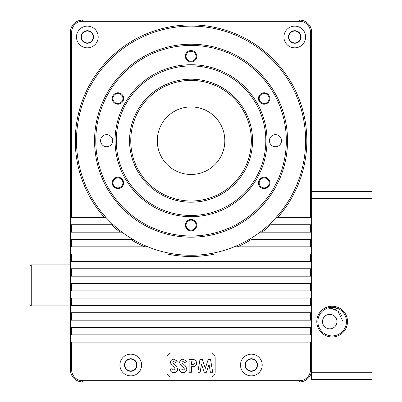 <?xml version="1.0" encoding="UTF-8"?>
<svg xmlns="http://www.w3.org/2000/svg" width="402" height="402" viewBox="0 0 402 402"><rect width="100%" height="100%" fill="white"/><g stroke="black" fill="none" stroke-linecap="round" stroke-linejoin="round"><path stroke-width="0.6" d="M245.079 365.016A6.271 6.271 0 0 1 251.35 358.745A6.271 6.271 0 0 1 257.622 365.016A6.271 6.271 0 0 1 251.35 371.287A6.271 6.271 0 0 1 245.079 365.016M124.479 365.016A6.271 6.271 0 0 1 130.75 358.745A6.271 6.271 0 0 1 137.022 365.016A6.271 6.271 0 0 1 130.75 371.287A6.271 6.271 0 0 1 124.479 365.016M81.063 36.984A6.271 6.271 0 0 1 90.47 31.552A6.271 6.271 0 0 1 90.47 42.416A6.271 6.271 0 0 1 81.063 36.984M288.495 36.984A6.271 6.271 0 0 1 297.902 31.552A6.271 6.271 0 0 1 297.902 42.416A6.271 6.271 0 0 1 288.495 36.984M342.152 316.917A13.266 13.266 0 0 0 341.112 314.771M340.454 313.776A13.266 13.266 0 0 0 339.71 312.846M338.77 311.882A13.266 13.266 0 0 0 337.725 311.002M336.167 309.997A13.266 13.266 0 0 0 335.348 309.575M343.006 330.916L343.006 321.6L338.052 311.259L331.886 308.51L325.007 309.208M329.74 328.836A7.236 7.236 0 0 0 336.007 317.982A7.236 7.236 0 0 0 323.474 317.982A7.236 7.236 0 0 0 329.74 328.836M311.65 217.497L310.444 217.497L310.444 32.16A10.854 10.854 0 0 0 299.59 21.306L82.51 21.306A10.854 10.854 0 0 0 71.656 32.16L71.656 217.497L70.45 217.497L70.45 32.16A12.06 12.06 0 0 1 82.51 20.1L299.59 20.1A12.06 12.06 0 0 1 311.65 32.16L311.65 369.84A12.06 12.06 0 0 1 299.59 381.9L82.51 381.9A12.06 12.06 0 0 1 70.45 369.84L70.45 342.102L71.656 342.102L71.656 369.84A10.854 10.854 0 0 0 82.51 380.694L299.59 380.694A10.854 10.854 0 0 0 310.444 369.84L310.444 342.102L311.65 342.102M30.049 304.716L30.049 266.124L31.255 264.918L31.255 305.922L30.049 304.716M311.65 334.866L310.444 334.866L310.444 327.429L311.65 327.429M311.65 320.193L310.444 320.193L310.444 312.761L311.65 312.761M311.65 305.525L310.444 305.525L310.444 298.088L311.65 298.088M311.65 290.852L310.444 290.852L310.444 283.42L311.65 283.42M311.65 276.184L310.444 276.184L310.444 268.747L311.65 268.747M311.65 261.511L310.444 261.511L310.444 254.074L311.65 254.074M311.65 246.838L310.444 246.838L310.444 239.406L311.65 239.406M311.65 232.17L310.444 232.17L310.444 224.733L311.65 224.733M70.45 327.429L71.656 327.429L71.656 334.866L70.45 334.866L70.45 312.761L71.656 312.761L71.656 320.193L70.45 320.193M70.45 298.088L71.656 298.088L71.656 305.525L70.45 305.525L70.45 283.42L71.656 283.42L71.656 290.852L70.45 290.852M70.45 268.747L71.656 268.747L71.656 276.184L70.45 276.184L70.45 254.074L71.656 254.074L71.656 261.511L70.45 261.511M70.45 239.406L71.656 239.406L71.656 246.838L70.45 246.838L70.45 224.733L71.656 224.733L71.656 232.17L70.45 232.17M70.45 342.102L70.45 334.866M70.45 312.761L70.45 305.525M70.45 283.42L70.45 276.184M70.45 254.074L70.45 246.838M310.444 217.497L276.068 217.497A114.57 114.57 0 0 0 270.682 58.33A114.57 114.57 0 0 0 111.419 58.33A114.57 114.57 0 0 0 113.178 224.733L111.414 224.733L113.178 224.733A114.57 114.57 0 0 0 132.881 239.406L130.544 239.406L132.881 239.406A114.57 114.57 0 0 0 147.916 246.838L144.81 246.838L147.916 246.838A114.57 114.57 0 0 0 174.558 254.074L174.302 254.039M173.177 253.868L171.478 253.587M170.614 253.431L167.835 252.893M154.911 249.421L153.735 249.024M150.278 247.768L149.715 247.552M214.497 254.079A115.776 115.776 0 0 1 167.604 254.079L71.656 254.074M132.881 239.406L132.107 238.944M128.891 236.944L127.323 235.914M123.509 233.245L122.716 232.657M70.45 224.733L70.45 217.497M113.178 224.733L111.841 223.477M111.746 223.386L109.5 221.175M107.48 219.07L107.228 218.804M274.867 218.809L274.631 219.06M272.596 221.175L270.355 223.386M270.26 223.477L268.923 224.733A114.57 114.57 0 0 0 276.068 217.497M310.444 232.17L262.024 232.17A115.776 115.776 0 0 0 270.687 224.733L310.444 224.733M259.385 232.657L258.627 233.22M254.773 235.914L253.21 236.944M251.888 237.783L251.461 238.049M249.994 238.944L249.22 239.406A114.57 114.57 0 0 0 268.923 224.733M237.291 246.843A115.776 115.776 0 0 0 251.557 239.406L310.444 239.406M232.416 247.542L231.763 247.793M228.341 249.034L227.09 249.456M214.251 252.898L211.462 253.436M210.603 253.592L208.889 253.873M207.804 254.039L207.543 254.074A114.57 114.57 0 0 0 249.22 239.406M234.185 246.838L237.291 246.838L234.185 246.838M214.497 254.074L310.444 254.074M71.656 342.102L310.444 342.102M310.444 334.866L71.656 334.866M71.656 268.747L310.444 268.747M310.444 261.511L71.656 261.511M71.656 283.42L310.444 283.42M310.444 276.184L71.656 276.184M71.656 298.088L310.444 298.088M310.444 290.852L71.656 290.852M71.656 312.761L310.444 312.761M310.444 305.525L71.656 305.525M71.656 327.429L310.444 327.429M310.444 320.193L71.656 320.193M262.024 232.17L260.039 232.17M71.656 224.733L111.414 224.733A115.776 115.776 0 0 0 120.077 232.17L71.656 232.17M106.033 217.497L71.656 217.497M144.81 246.838L71.656 246.838M310.444 246.838L237.291 246.838M71.656 239.406L130.544 239.406A115.776 115.776 0 0 0 144.81 246.843M122.062 232.17L120.077 232.17M197.814 372.252L199.97 359.488L202.347 359.488L205.261 368.393L208.191 359.488L210.547 359.488L212.703 372.252L210.387 372.252L209.025 364.192L206.372 372.252L204.136 372.252L201.497 364.192L200.136 372.252L197.814 372.252M192.241 364.398C193.417 364.579 194.131 364.152 194.377 363.112L193.779 362.031L191.432 361.78L191.432 364.398L192.814 364.383M189.141 359.488L191.699 359.488C194.618 359.177 196.276 360.388 196.668 363.112C196.603 364.86 195.724 365.991 194.035 366.493L191.432 366.689L191.432 372.252L189.141 372.252L189.141 359.488M182.141 362.88L185.533 366.021L186.85 368.946C186.639 371.257 185.362 372.468 183.021 372.579C181.136 372.503 179.794 371.599 178.996 369.86L181.011 368.654L183.101 370.287L184.558 369.081L182.87 366.875C181.146 365.78 180.076 364.287 179.654 362.398C179.865 360.393 180.98 359.313 183 359.162L186.523 361.192L184.809 362.76L182.975 361.453L181.94 362.287L182.156 362.9L181.94 362.287M184.809 362.76L184.533 362.388M181.011 368.654L181.302 369.126M185.96 360.569L186.523 361.192M172.976 362.88L176.367 366.021L177.689 368.946C177.473 371.257 176.197 372.468 173.855 372.579C171.971 372.503 170.634 371.599 169.835 369.86L171.85 368.654L173.94 370.287L175.398 369.081L173.704 366.875C171.986 365.78 170.91 364.287 170.488 362.398C170.699 360.393 171.815 359.313 173.835 359.162L177.362 361.192L175.649 362.76L173.81 361.453L172.78 362.287L172.991 362.9L172.78 362.287M175.649 362.76L175.367 362.388M171.85 368.654L172.141 369.126M176.8 360.569L177.362 361.192M210.346 352.956L171.754 352.956A4.824 4.824 0 0 0 166.93 357.78L166.93 372.252A4.824 4.824 0 0 0 171.754 377.076L210.346 377.076A4.824 4.824 0 0 0 215.17 372.252L215.17 357.78A4.824 4.824 0 0 0 210.346 352.956M117.942 104.198A5.708 5.708 0 0 0 122.886 95.636A5.708 5.708 0 0 0 112.997 95.636A5.708 5.708 0 0 0 117.942 104.198M117.942 188.618A5.708 5.708 0 0 0 122.886 180.056A5.708 5.708 0 0 0 112.997 180.056A5.708 5.708 0 0 0 117.942 188.618M191.05 230.828A5.708 5.708 0 0 0 195.995 222.266A5.708 5.708 0 0 0 186.106 222.266A5.708 5.708 0 0 0 191.05 230.828M264.159 188.618A5.708 5.708 0 0 0 269.104 180.056A5.708 5.708 0 0 0 259.215 180.056A5.708 5.708 0 0 0 264.159 188.618M264.159 104.198A5.708 5.708 0 0 0 269.104 95.636A5.708 5.708 0 0 0 259.215 95.636A5.708 5.708 0 0 0 264.159 104.198M191.05 61.988A5.708 5.708 0 0 0 195.995 53.426A5.708 5.708 0 0 0 186.106 53.426A5.708 5.708 0 0 0 191.05 61.988M106.63 146.73A6.03 6.03 0 0 0 111.851 137.685A6.03 6.03 0 0 0 101.41 137.685A6.03 6.03 0 0 0 106.63 146.73M275.471 146.73A6.03 6.03 0 0 0 280.691 137.685A6.03 6.03 0 0 0 270.25 137.685A6.03 6.03 0 0 0 275.471 146.73M191.05 216.678A75.978 75.978 0 0 1 125.253 102.711A75.978 75.978 0 0 1 256.848 102.711A75.978 75.978 0 0 1 191.05 216.678M191.05 235.974A95.274 95.274 0 0 0 273.561 93.063A95.274 95.274 0 0 0 108.54 93.063A95.274 95.274 0 0 0 191.05 235.974M191.05 174.468A33.768 33.768 0 0 0 220.296 123.816A33.768 33.768 0 0 0 161.805 123.816A33.768 33.768 0 0 0 191.05 174.468M191.05 201A60.3 60.3 0 0 0 243.27 110.55A60.3 60.3 0 0 0 138.831 110.55A60.3 60.3 0 0 0 191.05 201M191.05 202.206A61.506 61.506 0 0 1 137.785 109.947A61.506 61.506 0 0 1 244.315 109.947A61.506 61.506 0 0 1 191.05 202.206M174.558 254.074A114.57 114.57 0 0 0 207.543 254.079M130.75 375.87A10.854 10.854 0 0 0 140.152 359.589A10.854 10.854 0 0 0 121.349 359.589A10.854 10.854 0 0 0 130.75 375.87M251.35 375.87A10.854 10.854 0 0 0 260.752 359.589A10.854 10.854 0 0 0 241.949 359.589A10.854 10.854 0 0 0 251.35 375.87M104.414 217.497A115.776 115.776 0 0 1 110.841 57.21A115.776 115.776 0 0 1 271.26 57.21A115.776 115.776 0 0 1 277.687 217.497M294.767 47.838A10.854 10.854 0 0 0 304.168 31.557A10.854 10.854 0 0 0 285.365 31.557A10.854 10.854 0 0 0 294.767 47.838M87.334 47.838A10.854 10.854 0 0 0 96.736 31.557A10.854 10.854 0 0 0 77.933 31.557A10.854 10.854 0 0 0 87.334 47.838M191.05 237.18A96.48 96.48 0 0 1 107.495 92.46A96.48 96.48 0 0 1 274.606 92.46A96.48 96.48 0 0 1 191.05 237.18M191.05 215.472A74.772 74.772 0 0 0 255.803 103.314A74.772 74.772 0 0 0 126.298 103.314A74.772 74.772 0 0 0 191.05 215.472M70.45 305.922L31.255 305.922M338.409 308.736L332.152 307.294M311.65 191.352L371.95 191.352L371.95 379.488L311.65 379.488L311.65 369.84L310.444 369.84M371.95 198.588L311.65 198.588M332.152 336.961A15.361 15.361 0 0 0 345.454 313.922A15.361 15.361 0 0 0 318.851 313.922A15.361 15.361 0 0 0 332.152 336.961M371.95 372.252L311.65 372.252M191.05 61.265A4.985 4.985 0 0 0 195.367 53.788A4.985 4.985 0 0 0 186.734 53.788A4.985 4.985 0 0 0 191.05 61.265M264.159 103.475A4.985 4.985 0 0 0 268.476 95.998A4.985 4.985 0 0 0 259.843 95.998A4.985 4.985 0 0 0 264.159 103.475M264.159 187.895A4.985 4.985 0 0 0 268.476 180.418A4.985 4.985 0 0 0 259.843 180.418A4.985 4.985 0 0 0 264.159 187.895M191.05 230.105A4.985 4.985 0 0 0 195.367 222.628A4.985 4.985 0 0 0 186.734 222.628A4.985 4.985 0 0 0 191.05 230.105M117.942 187.895A4.985 4.985 0 0 0 122.258 180.418A4.985 4.985 0 0 0 113.625 180.418A4.985 4.985 0 0 0 117.942 187.895M117.942 103.475A4.985 4.985 0 0 0 122.258 95.998A4.985 4.985 0 0 0 113.625 95.998A4.985 4.985 0 0 0 117.942 103.475M130.75 359.087A5.929 5.929 0 0 0 124.821 365.016A5.929 5.929 0 0 0 130.75 370.945A5.929 5.929 0 0 0 136.68 365.016A5.929 5.929 0 0 0 130.75 359.087M251.35 359.087A5.929 5.929 0 0 0 245.421 365.016A5.929 5.929 0 0 0 251.35 370.945A5.929 5.929 0 0 0 257.28 365.016A5.929 5.929 0 0 0 251.35 359.087M294.767 42.913A5.929 5.929 0 0 0 300.696 36.984A5.929 5.929 0 0 0 294.767 31.054A5.929 5.929 0 0 0 288.837 36.984A5.929 5.929 0 0 0 294.767 42.913M87.334 42.913A5.929 5.929 0 0 0 93.264 36.984A5.929 5.929 0 0 0 87.334 31.054A5.929 5.929 0 0 0 81.405 36.984A5.929 5.929 0 0 0 87.334 42.913M332.152 335.906A14.306 14.306 0 0 0 344.539 314.449A14.306 14.306 0 0 0 319.766 314.449A14.306 14.306 0 0 0 332.152 335.906M70.45 369.84L71.656 369.84M82.51 381.9L82.51 380.694M299.59 381.9L299.59 380.694M71.656 32.16L70.45 32.16M82.51 21.306L82.51 20.1M299.59 21.306L299.59 20.1M310.444 32.16L311.65 32.16M70.45 264.918L31.255 264.918"/></g></svg>
